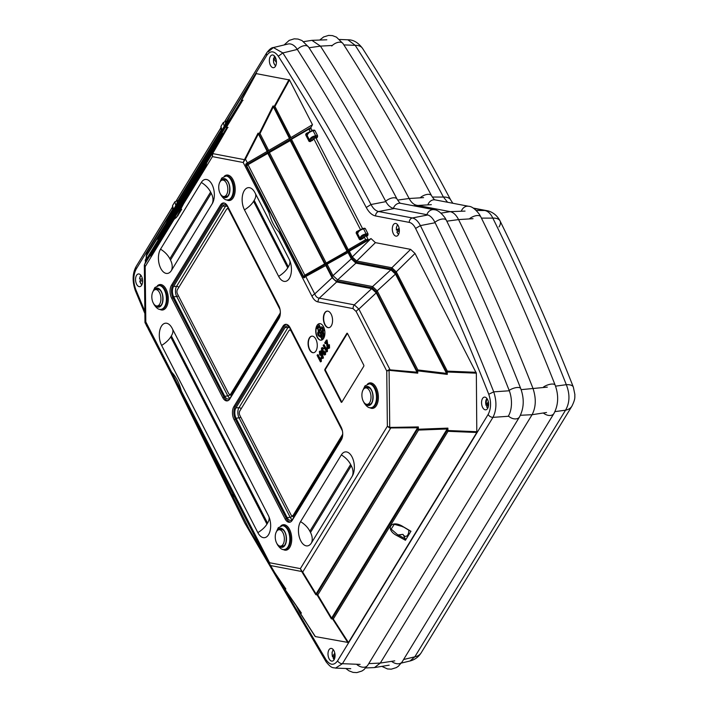 <?xml version="1.0" encoding="UTF-8"?>
<svg xmlns="http://www.w3.org/2000/svg" width="708" height="708" viewBox="0 0 708 708"><rect width="100%" height="100%" fill="white"/><g stroke="black" fill="none" stroke-linecap="round" stroke-linejoin="round"><path stroke-width="1.06" d="M303.67 41.639L311.918 40.338L320.441 46.126C351.327 94.376 380.895 145.167 409.136 198.506C411.233 202.373 413.693 204.603 416.516 205.214L450.208 211.648C453.456 212.365 456.244 215.011 458.572 219.595C485.095 273.421 509.875 329.601 532.885 388.143C536.301 398.188 536.036 407.038 532.089 414.702L380.302 663.06L374.479 667.573L365.771 667.945M452.846 203.267L450.704 199.975A16.656 8.346 152.1 0 0 443.429 197.045L447.606 202.267M450.704 199.975C422.641 146.954 393.259 96.43 362.549 48.392L362.549 48.392A16.656 9.496 147.4 0 0 355.212 45.347C385.931 93.394 415.339 143.963 443.429 197.045L432.322 197.054M362.549 48.392C358.186 42.542 353.301 39.675 347.885 39.798L355.212 45.347L343.849 44.896M410.038 660.98C414.861 659.723 418.587 656.98 421.216 652.758L421.216 652.758A16.656 11.319 -148.6 0 1 414.826 656.82L410.038 660.98L401.356 663.069M421.216 652.758L571.931 406.135A16.656 11.319 -148.6 0 1 565.542 410.189L414.826 656.82L403.587 659.529M571.931 406.135C575.746 398.312 574.604 397.276 574.878 394.524L573.347 387.099A16.656 6.416 158.5 0 0 566.312 384.683C570.064 394.267 569.807 402.772 565.542 410.189L554.957 411.622M498.998 226.932A16.656 7.885 153.8 0 0 500.06 220.958L500.06 220.958A16.656 7.885 153.8 0 0 492.83 218.117C519.044 271.332 543.54 326.857 566.312 384.683L555.541 386.152M473.67 208.356L484.803 210.488A16.656 13.771 -79.2 0 1 486.909 210.683L473.21 208.072M476.307 210.488L484.803 210.488C488.06 211.17 490.741 213.719 492.83 218.117L481.431 218.117M205.692 440.739A5 2.451 -27.2 0 1 205.488 440.447A5 2.451 -27.2 0 1 205.347 439.916L182.301 394.604L181.416 391.205L269.571 562.736L300.378 568.63L387.365 426.287L386.745 371.01L356.159 311.502L353.035 308.608L318.007 301.918C315.697 301.44 313.697 299.59 312.016 296.36L278.837 231.799C274.456 227.215 271.182 220.834 268.996 212.666L243.216 162.504L212.409 156.618L183.514 203.904L176.566 217.294L174.071 219.356L145.175 266.633L144.485 264.819A1.664 1.487 -176.8 0 0 144.344 265.358L144.344 265.358A1.664 1.487 -176.8 0 0 144.344 265.465L145.175 266.633L145.804 321.91L144.981 322.317A1.664 1.637 -9.6 0 0 145.007 322.582L145.007 322.582A1.664 1.637 -9.6 0 0 145.149 323.016L145.804 321.91L171.584 372.063L169.929 370.532L146.822 326.025A5 2.451 152.8 0 0 146.954 326.565A5 2.451 152.8 0 0 147.158 326.848L147.857 327.583M181.416 391.205C179.23 383.037 175.956 376.656 171.584 372.063M254.951 192.7A13.709 7.487 -95.7 0 0 254.084 191.222A13.709 7.487 -95.7 0 0 243.871 191.319A13.709 7.487 -95.7 0 0 244.464 209.86L278.633 276.359A13.709 7.487 -95.7 0 0 290.156 276.775A13.709 7.487 -95.7 0 0 289.121 259.199L254.951 192.7M212.241 203.709A13.709 7.487 -95.7 0 0 213.055 202.081A13.709 7.487 -95.7 0 0 211.152 183.018A13.709 7.487 -95.7 0 0 201.32 182.452L160.53 249.181A13.709 7.487 -95.7 0 0 160.751 268.394A13.709 7.487 -95.7 0 0 171.46 270.438L212.241 203.709A19.151 13.009 31.4 0 0 211.267 193.293L210.621 192.036L169.84 258.774L170.478 260.022L211.267 193.293M257.845 532.637A13.709 7.487 -95.7 0 0 269.367 533.053A13.709 7.487 -95.7 0 0 268.332 515.477L172.115 328.246A13.709 7.487 -95.7 0 0 171.239 326.769A13.709 7.487 -95.7 0 0 161.035 326.875A13.709 7.487 -95.7 0 0 161.619 345.416L257.845 532.637A19.151 9.381 -27.2 0 0 266.943 524.15L267.562 523.141L171.336 335.911L170.725 336.919L266.943 524.15M352.257 476.157A13.709 7.487 -95.7 0 0 353.08 474.528A13.709 7.487 -95.7 0 0 351.177 455.465A13.709 7.487 -95.7 0 0 341.336 454.899L300.555 521.637A13.709 7.487 -95.7 0 0 300.767 540.841A13.709 7.487 -95.7 0 0 311.476 542.886L352.257 476.157A19.151 13.009 31.4 0 0 351.283 465.74L350.637 464.492L309.856 531.221L310.502 532.469L351.283 465.74M324.786 324.618A8.328 4.549 -95.7 0 0 328.795 327.698A8.328 4.549 -95.7 0 0 332.495 318.954A8.328 4.549 -95.7 0 0 327.14 311.122A8.328 4.549 -95.7 0 0 323.565 316.034A8.328 4.549 -95.7 0 0 324.786 324.618M317.14 337.132A8.328 4.549 -95.7 0 0 321.149 340.203A8.328 4.549 -95.7 0 0 324.848 331.468A8.328 4.549 -95.7 0 0 319.494 323.636A8.328 4.549 -95.7 0 0 315.918 328.547A8.328 4.549 -95.7 0 0 317.14 337.132M309.493 349.646A8.328 4.549 -95.7 0 0 313.502 352.717A8.328 4.549 -95.7 0 0 317.202 343.982A8.328 4.549 -95.7 0 0 311.847 336.15A8.328 4.549 -95.7 0 0 308.272 341.061A8.328 4.549 -95.7 0 0 309.493 349.646M326.432 342.495L325.777 343.566L324.689 342.884L326.388 340.106L327.078 340.035L328.158 347.017L329.22 347.345M326.388 340.106L327.459 347.088L328.53 347.407L328.344 345.239L329.415 344.716L329.556 348.035L328.255 348.584L329.556 348.035M323.494 344.849L326.123 349.956L326.264 347.867L326.654 348.628L326.521 351.929L323.158 345.389L324.184 344.778L326.158 348.61M326.264 347.867L327.344 348.557L327.432 351.504L326.521 351.929M322.158 347.938L323.928 348.433L323.644 349.062L321.804 348.69L322.494 348.619L322.653 350.841L323.813 351.248M322.122 348.442L321.963 350.911L323.122 351.318L323.999 350.787L324.299 353.602L325.211 353.903M323.299 350.849L323.609 353.673L324.521 353.965L324.459 352.212L325.53 351.69L325.565 354.558L324.317 355.035L325.565 354.558M321.919 351.92L323.441 358.036L322.22 358.514L322.742 358.106L321.193 357.717L321.476 357.089L322.441 357.372L321.751 353.894L321.034 356.124L322.379 355.372M321.476 357.089L322.671 357.496M322.237 355.69L319.689 354.938L319.37 351.434L320.636 350.947L321.813 351.761M317.405 354.796L320.034 359.912L320.184 357.823L320.574 358.575L320.441 361.876L317.078 355.336L318.104 354.726L320.078 358.567M320.184 357.823L321.264 358.505L321.344 361.461L320.441 361.876M341.168 427.145A9.16 5 84.3 0 1 341.318 439.978L292.254 520.265A9.16 5 84.3 0 1 289.678 522.256A9.16 5 84.3 0 1 285.094 518.902L234.003 419.472A9.16 5 84.3 0 1 233.852 406.64L282.917 326.353A9.16 5 84.3 0 1 285.828 324.326A9.16 5 84.3 0 1 290.076 327.716L341.168 427.145M229.87 398.896A9.16 5 84.3 0 1 227.303 400.878A9.16 5 84.3 0 1 222.719 397.524L171.619 298.103A9.16 5 84.3 0 1 171.478 285.262L220.542 204.975A9.16 5 84.3 0 1 223.454 202.957A9.16 5 84.3 0 1 227.693 206.347L278.793 305.767A9.16 5 84.3 0 1 278.934 318.609L229.87 398.896M324.937 370.514A0.894 0.487 84.3 0 1 324.919 369.266L346.84 333.397A0.894 0.487 84.3 0 1 347.531 333.539L363.726 365.045A0.894 0.487 84.3 0 1 363.744 366.293L341.822 402.162A0.894 0.487 84.3 0 1 341.123 402.02L324.937 370.514L325.512 370.426A0.832 0.451 84.3 0 1 325.494 369.257L347.416 333.388A0.832 0.451 84.3 0 1 347.424 333.371L346.84 333.397M166.035 225.808L157.902 239.41L158.335 241.074L150.574 254.623L150.556 255.977L172.451 220.153L174.071 219.356M177.956 215.728L172.451 220.153M183.514 203.904L184.328 200.718L206.214 164.893L206.754 162.698L227.321 128.201L226.533 128.175L214.117 148.476L214.099 147.459L222.427 133.52L222.011 131.759L229.773 116.448L255.977 73.57L289.51 79.977L274.934 106.457A1.664 0.814 152.8 0 0 274.076 107.235L289.961 138.14L247.384 162.893L245.906 163.937L245.711 164.867L268.5 209.232L268.996 212.666M178.894 388.568L249.411 529.602L326.114 659.874C330.176 665.396 333.999 665.706 337.601 660.794L488.139 414.454C491.148 408.64 491.352 401.905 488.75 394.267C466.068 336.689 441.686 281.412 415.596 228.436C413.826 224.949 411.711 222.931 409.242 222.392L375.576 215.958C372.019 215.205 368.912 212.373 366.266 207.488C338.247 154.556 308.927 104.129 278.306 56.224C274.244 50.702 270.412 50.392 266.819 55.304L226.737 120.891M144.883 313.52L135.378 290.723C132.157 281.377 132.414 273.297 136.157 266.456L136.157 266.456A4.16 2.832 31.4 0 0 136.237 268.978C133.184 274.925 133.024 281.766 135.759 289.484L144.857 311.325M482.644 407.472A6.39 3.487 84.3 0 1 481.714 400.852A6.39 3.487 84.3 0 1 484.493 397.108A6.39 3.487 84.3 0 1 488.564 403.126A6.39 3.487 84.3 0 1 485.768 409.826A6.39 3.487 84.3 0 1 482.644 407.472M270.447 65.34A6.39 3.487 84.3 0 1 269.518 58.72A6.39 3.487 84.3 0 1 272.297 54.976A6.39 3.487 84.3 0 1 276.368 60.994A6.39 3.487 84.3 0 1 273.571 67.694A6.39 3.487 84.3 0 1 270.447 65.34M136.635 284.306A6.39 3.487 84.3 0 1 135.706 277.678A6.39 3.487 84.3 0 1 138.485 273.943A6.39 3.487 84.3 0 1 142.556 279.952A6.39 3.487 84.3 0 1 139.75 286.66A6.39 3.487 84.3 0 1 136.635 284.306M329.078 658.759A6.39 3.487 84.3 0 1 328.149 652.139A6.39 3.487 84.3 0 1 330.928 648.395A6.39 3.487 84.3 0 1 334.999 654.413A6.39 3.487 84.3 0 1 332.202 661.113A6.39 3.487 84.3 0 1 329.078 658.759M234.596 497.096A6.39 3.487 84.3 0 1 233.454 495.512A6.39 3.487 84.3 0 1 232.675 493.343M393.391 233.799A6.39 3.487 84.3 0 1 392.462 227.179A6.39 3.487 84.3 0 1 395.241 223.436A6.39 3.487 84.3 0 1 399.312 229.454A6.39 3.487 84.3 0 1 396.515 236.153A6.39 3.487 84.3 0 1 393.391 233.799M278.837 231.799L280.872 233.304L303.67 277.66L325.804 265.509L327.123 264.173L348.062 252.526L349.327 251.207L371.01 238.561L375.417 242.64L410.622 249.375L415.03 253.455L476.342 373.178L476.803 432.491L348.442 642.519L315.37 636.589L299.838 612.73M282.457 584.215L284.297 587.799A1.664 0.814 -27.2 0 0 284.2 588.428A1.664 0.814 -27.2 0 0 284.28 588.525L284.28 588.525A1.664 0.602 -34.7 0 0 284.315 588.614L301.404 613.093L300.068 612.836A1.664 1.381 100.8 0 1 299.803 611.916A1.664 0.814 -27.2 0 0 299.705 612.535A1.664 0.814 -27.2 0 0 299.758 612.606A1.664 0.708 -32.8 0 0 299.785 612.677A1.664 0.708 -32.8 0 0 300.068 612.836L314.901 636.111M147.167 252.066L173.018 209.311M289.51 79.977L312.485 124.688L310.768 127.856M316.317 327.423L316.901 328.016L317.396 325.653L318.273 329.264L316.202 327.839A8.328 4.549 84.3 0 1 316.308 327.441L316.963 327.919M317.396 325.653L318.051 329.609M316.317 327.946A8.328 4.549 -95.7 0 0 317.414 337.105A8.328 4.549 -95.7 0 0 321.29 340.185M319.635 323.627A8.328 4.549 -95.7 0 0 318.644 323.999L320.007 326.636L319.299 327.751L318.458 327.503L318.848 325.353L318.334 324.131A8.328 4.549 84.3 0 1 318.511 324.007L318.644 323.999M318.281 324.255A8.328 4.549 -95.7 0 0 316.449 327.415M320.228 332.309L320.954 335.45L321.644 334.318L321.963 334.654L320.963 336.088L320.228 332.309L321.087 335.442M321.025 330.946L322.167 331.627L322.45 333.716L321.299 333.034L321.025 330.946L321.6 330.707L321.166 330.937L322.308 331.609L322.211 333.946M319.131 332.309L318.715 332.981A1 0.549 -95.7 0 0 318.989 334.68L320.892 335.955M320.919 335.999L320.6 337.229L318.671 335.937A2.328 1.274 84.3 0 1 318.051 331.955L318.538 331.158L317.972 330.061L319.582 330.618L319.768 333.273L319.069 332.194L318.582 332.99A1 0.549 -95.7 0 0 318.848 334.698L320.901 335.973M323.733 338.22A2.328 1.274 84.3 0 1 323.078 338.672A2.328 1.274 84.3 0 1 322.538 338.521L321.857 338.061L321.671 339.38L321.051 336.849L322.22 335.504L322.034 336.822L322.715 337.282A1 0.549 -95.7 0 0 322.945 337.344A1 0.549 -95.7 0 0 323.379 336.194L322.821 332.645L323.529 332.441L324.22 335.973A2.328 1.274 84.3 0 1 324.237 337.132M321.981 338.15L321.671 339.38M322.22 335.504L322.167 336.813L322.857 337.265A1 0.549 -95.7 0 0 323.016 337.327M321.706 328.255A1 0.549 -95.7 0 0 321.476 328.459L319.963 330.733L319.432 329.698L320.812 327.441A2.328 1.274 84.3 0 1 321.503 326.928A2.328 1.274 84.3 0 1 322.972 328.893L323.167 330.149L324.06 329.91L323.211 331.875L321.715 330.574L322.467 330.353L322.264 329.096A1 0.549 -95.7 0 0 321.636 328.255A1 0.549 -95.7 0 0 321.344 328.477L319.963 330.733M321.574 326.928A2.328 1.274 84.3 0 1 321.644 326.919A2.328 1.274 84.3 0 1 323.114 328.875L323.308 330.105M337.601 660.794A4.16 2.832 31.4 0 0 342.424 663.688L335.539 668.095L350.743 668.688M312.485 124.688L289.961 138.14M206.754 162.698L214.471 149.229L214.117 148.476M173.071 209.391L165.814 223.71L166.3 225.365M410.967 531.195L405.427 540.257L397.666 535.991C384.232 529.619 390.922 518.663 403.294 526.779L410.189 530.805M410.622 249.375L391.878 267.748L396.285 271.828A1.664 0.814 152.8 0 0 395.427 272.607L446.465 371.912A1.664 0.814 -27.2 0 1 447.323 371.134L476.121 372.311M371.01 238.561L352.265 256.942L356.673 261.022A1.664 1.381 100.8 0 0 356.283 262.226L391.489 268.952L395.427 272.607M268.332 51.773L273.394 47.551L282.846 52.941C313.538 100.943 342.92 151.477 370.992 204.523L385.878 201.63M297.325 49.436L282.846 52.941L278.306 56.224M366.266 207.488L370.992 204.523C373.151 208.577 375.727 210.913 378.7 211.533L394.374 208.479M375.576 215.958A4.16 3.443 -79.2 0 1 378.7 211.533L412.366 217.967C415.446 218.657 418.127 221.206 420.393 225.604L435.11 222.737M415.596 228.436L420.393 225.604C446.544 278.713 470.997 334.132 493.724 391.851L509.309 390.772M488.75 394.267L493.724 391.851C496.874 401.516 496.627 410.021 492.963 417.357L342.424 663.688L360.115 664.387M326.184 264.96L332.079 276.43A1.664 0.814 -27.2 0 1 332.999 275.616L351.31 258.854L348.062 252.526M312.016 296.36A5 2.451 -27.2 0 1 314.733 293.944L332.096 277.748L325.804 265.509M304.759 277.456L303.67 277.66L304.396 277.74M267.35 151.769L258.031 133.166L259.323 133.414L272.978 105.996L274.315 106.253L289.05 79.508M289.607 138.786L272.978 105.996M227.259 128.307L214.471 149.229M214.099 147.459L222.427 133.52M158.335 241.074L145.494 262.102L144.485 264.819M166.283 225.392L157.902 239.41M316.06 593.985L417.64 427.765L389.586 427.951A1.664 0.496 -68.3 0 1 389.736 427.305L390.462 427.42A1.664 0.611 89 0 0 390.604 428.251L302.705 572.064A1.664 0.779 148.7 0 1 302.05 572.091L301.989 571.285L302.705 572.064L316.06 593.985L315.821 594.702L302.05 572.091M331.609 618.093L447.173 428.986L418.534 430.083L317.786 594.932L331.609 618.093L331.353 618.819L317.113 594.95A1.664 0.805 -30.8 0 0 317.786 594.932A1.664 1.133 31.4 0 1 316.848 594.021L417.587 429.172L417.57 427.871M408.764 530.239A6.452 3.522 84.3 0 1 405.896 536.328A6.452 3.522 84.3 0 1 402.976 534.372L398.498 535.106L397.931 536.133M403.188 526.743L394.285 524.309L391.17 529.097L397.427 534.549L405.286 538.832L403.1 534.584M394.285 524.309L394.276 524.309C393.975 524.274 397.285 523.672 403.1 526.982L403.551 526.938M405.286 538.832L405.427 540.257M356.159 311.502A5 2.451 -27.2 0 1 358.876 309.077L389.931 369.505A1.664 0.584 95.7 0 0 389.816 370.39L389.09 370.452A1.664 0.637 -107.7 0 1 388.931 369.753L417.012 372.196L376.24 292.882L358.876 309.077L354.319 304.856L371.691 288.66L376.24 292.882M446.544 373.39L395.498 274.076L377.196 290.838A1.664 0.814 152.8 0 0 376.267 291.652L372.142 287.829A1.664 1.381 -79.2 0 1 372.585 286.563L377.196 290.838L417.853 369.957L446.544 373.39L447.279 374.39L417.711 370.85L417.853 369.957A1.664 0.814 -27.2 0 0 416.924 370.771L376.267 291.652M375.417 242.64L356.673 261.022L391.878 267.748A1.664 1.381 100.8 0 0 391.489 268.952M349.327 251.207L352.265 256.942A1.664 0.814 152.8 0 0 351.416 257.712L356.283 262.226M351.31 258.854L355.92 263.119L390.887 269.801L395.498 274.076M327.123 264.173L332.999 275.616L337.61 279.881L355.92 263.119M332.096 277.748L336.654 281.97L371.691 288.66M305.891 276.731L314.733 293.944C315.821 296.581 317.334 297.988 319.29 298.165L336.654 281.97M290.36 522.053A9.071 4.956 84.3 0 1 286.519 518.707L235.419 419.286A9.071 4.956 84.3 0 1 235.277 406.569L284.342 326.282A9.071 4.956 84.3 0 1 286.536 324.388M227.985 400.684A9.071 4.956 84.3 0 1 224.144 397.33L173.044 297.909A9.071 4.956 84.3 0 1 172.902 285.191L221.967 204.904A9.071 4.956 84.3 0 1 224.162 203.019M341.84 402.126A0.832 0.451 84.3 0 1 341.699 401.932L325.512 370.426M372.142 287.829L337.167 281.147A1.664 1.381 -79.2 0 1 337.61 279.881L372.585 286.563L390.887 269.801M342.044 438.429A7.407 4.044 84.3 0 1 342.008 438.482L292.944 518.769A7.407 4.044 84.3 0 1 290.864 520.38A7.407 4.044 84.3 0 1 287.156 517.663L236.056 418.242A7.407 4.044 84.3 0 1 235.941 407.861L285.005 327.574A7.407 4.044 84.3 0 1 287.359 325.937A7.407 4.044 84.3 0 1 289.758 327.149M279.66 317.051A7.407 4.044 84.3 0 1 279.625 317.104L230.56 397.392A7.407 4.044 84.3 0 1 228.48 399.002A7.407 4.044 84.3 0 1 224.781 396.285L173.681 296.864A7.407 4.044 84.3 0 1 173.566 286.483L222.631 206.196A7.407 4.044 84.3 0 1 224.985 204.559A7.407 4.044 84.3 0 1 227.383 205.78M342.725 433.792A3.018 1.646 84.3 0 1 342.336 434.871L293.271 515.159A3.018 1.646 84.3 0 1 292.315 515.822A3.018 1.646 84.3 0 1 290.917 514.707L239.817 415.286A3.018 1.646 84.3 0 1 239.773 411.056L288.837 330.769A3.018 1.646 84.3 0 1 289.687 330.114A3.018 1.646 84.3 0 1 291.192 331.22L342.291 430.641A3.018 1.646 84.3 0 1 342.442 430.986M280.35 312.423A3.018 1.646 84.3 0 1 279.961 313.494L230.896 393.781A3.018 1.646 84.3 0 1 229.941 394.445A3.018 1.646 84.3 0 1 228.542 393.329L177.442 293.909A3.018 1.646 84.3 0 1 177.398 289.678L226.463 209.391A3.018 1.646 84.3 0 1 227.303 208.736A3.018 1.646 84.3 0 1 228.817 209.842L279.908 309.272A3.018 1.646 84.3 0 1 280.067 309.608M320.653 361.531L321.344 361.461M320.574 358.575L321.264 358.505M319.37 351.434C320.299 350.761 321.131 351.327 321.875 353.124L322.742 358.106L323.441 358.036M321.069 352.734L319.733 352.08L320.007 354.372L321.264 354.974L321.069 352.734M320.069 351.832L320.706 354.31L321.954 354.912M321.875 353.124L322.574 353.053M320.007 354.372L320.706 354.31M324.83 351.752L324.875 354.628L323.255 354.177L322.936 352.265L321.636 351.46L321.467 348.009L322.742 347.495M321.467 348.009L323.928 348.433M324.521 353.965L323.609 353.673L324.299 353.602M323.6 351.752L324.291 351.681M323.653 351.681L324.344 351.611M321.963 350.911L322.653 350.841M323.237 348.504L322.945 349.124M326.733 351.575L327.432 351.504M326.654 348.628L327.344 348.557M328.716 344.787L328.857 348.097L327.123 347.61L326.317 341.601L325.078 343.637M327.459 347.088L328.158 347.017M311.989 336.141A8.328 4.549 -95.7 0 0 308.529 341.15A8.328 4.549 -95.7 0 0 309.768 349.619A8.328 4.549 -95.7 0 0 313.644 352.699M327.282 311.113A8.328 4.549 -95.7 0 0 323.821 316.122A8.328 4.549 -95.7 0 0 325.06 324.591A8.328 4.549 -95.7 0 0 328.937 327.68M323.919 329.928L323.069 331.884M323.529 332.441L324.087 335.99A2.328 1.274 84.3 0 1 323.901 337.902M317.972 330.061L319.582 330.618M319.441 330.636L319.635 333.291M320.777 335.99L320.6 337.229M321.998 331.91L321.184 331.264L321.476 332.76L322.29 333.397L321.998 331.91M321.352 331.14L321.618 332.742L322.423 333.38M321.821 334.672L320.963 336.088M319.007 325.662L319.025 327.406L319.512 326.645L319.007 325.662M319.069 325.777L319.025 327.406M318.511 324.007L319.866 326.645L319.158 327.76L318.458 327.503M317.582 327.485L317.122 328.238L317.998 329.123L317.582 327.485M317.618 327.636L317.264 328.22L318.14 329.105M335.539 668.095C333.043 667.317 331.937 669.104 326.069 661.768L326.114 659.874M488.139 414.454A4.16 2.832 31.4 0 0 492.963 417.357L508.689 416.26M135.378 290.723L135.759 289.484M224.887 121.254L266.73 52.79A4.16 2.832 31.4 0 0 266.819 55.304M296.395 606.083L299.705 612.535A1.664 1.664 0 0 0 299.785 612.677L314.989 636.262M280.757 581.719L284.2 588.428A1.664 1.664 0 0 0 284.315 588.614A1.664 0.602 -34.7 0 0 284.563 588.729L301.404 613.093M284.979 587.932L284.297 587.799A1.664 1.381 100.8 0 0 284.563 588.729L285.855 588.976L270.005 565.887A1.664 0.628 145.8 0 1 269.969 565.807L269.553 565.09A1.664 1.115 -22.7 0 0 269.934 565.435L270.261 566.019A1.664 0.628 145.8 0 1 270.005 565.887L205.488 440.447M347.991 642.82L332.689 619.075A1.664 0.708 -32.8 0 0 333.3 619.013L348.442 642.519M331.353 618.819L332.689 619.075A1.664 1.381 -79.2 0 1 332.424 618.146A1.664 1.133 31.4 0 0 333.3 619.013L448.005 431.314A1.664 1.133 -148.6 0 1 447.129 430.446L332.424 618.146L331.663 617.995M315.821 594.702L317.113 594.95A1.664 1.381 -79.2 0 1 316.848 594.021L316.122 593.879M144.361 265.181A1.664 1.655 21.2 0 1 144.476 264.659L144.476 264.659A1.664 1.655 21.2 0 1 144.591 264.411L150.574 254.623M145.29 262.889L145.494 262.102M145.264 260.571A1.664 1.664 27.2 0 1 145.45 259.801A1.664 1.664 0 0 0 145.264 260.579L145.556 261.995M146.406 257.933L145.45 259.801A1.664 1.664 27.2 0 1 145.503 259.694A1.664 1.133 31.4 0 0 145.538 260.694L157.955 240.393M146.246 258.65L146.459 257.836M146.22 256.252A1.664 1.646 12.7 0 1 146.264 255.871A1.664 1.664 0 0 0 146.22 256.261L146.246 258.243L146.22 256.261L165.893 224.648M147.202 251.694L146.264 255.871A1.664 1.646 12.7 0 1 146.432 255.429L165.814 223.71M212.329 153.804L212.736 152.919L212.701 153.601A1.664 0.77 -162.3 0 0 212.329 153.804L212.409 156.618L212.701 153.601L244.393 159.654L243.216 162.504L244.764 160.008L244.393 159.654L245.472 159.167L244.764 160.008M227.321 128.201L213.019 152.928M242.278 101.049L226.489 127.166A1.664 1.133 -148.6 0 0 226.533 128.175A1.664 1.381 -79.2 0 1 226.772 127.192L228.064 127.44M222.064 132.732L241.455 100.996A1.664 1.381 -79.2 0 1 241.702 100.023L243.039 100.279M222.011 131.759L241.702 100.023L256.429 73.278M290.802 137.334L274.934 106.457L274.315 106.253A1.664 1.381 -79.2 0 0 274.076 107.235L273.315 107.085M273.261 106.97L260.004 133.573A1.664 0.443 -153.5 0 0 259.323 133.414A1.664 1.381 -79.2 0 0 259.075 134.387L258.349 134.254M390.462 427.42L418.348 426.933L417.64 427.765M418.348 426.933L418.375 429.243L417.587 429.172A1.664 1.133 -148.6 0 0 418.534 430.083L418.534 430.083A1.664 0.611 87.8 0 1 418.375 429.243L447.89 428.119L447.173 428.986M447.89 428.119L447.916 430.517L447.129 430.446L447.111 429.075M477.006 431.712L447.916 430.517A1.664 0.602 92.3 0 0 448.005 431.314L476.803 432.491M476.342 373.178L447.252 371.992A1.664 0.602 -87.7 0 1 447.323 371.134L396.285 271.828L415.03 253.455M447.279 374.39L447.252 371.992L446.465 371.912L446.483 373.284M417.012 372.196L417.738 373.169L417.711 370.85L416.924 370.771L416.941 372.072M368.523 404.206A8.717 4.761 -95.7 0 0 369.78 404.534M368.054 387.232A8.717 4.761 -95.7 0 0 366.886 387.798M363.912 388.798A9.558 5.222 84.3 0 1 371.027 389.161A9.558 5.222 84.3 0 1 372.311 402.047A9.558 5.222 84.3 0 1 365.408 403.817M281.855 546.01A8.717 4.761 -95.7 0 0 283.12 546.337M281.386 529.035A8.717 4.761 -95.7 0 0 280.218 529.602M158.433 305.847A8.717 4.761 -95.7 0 0 159.689 306.175M157.964 288.864A8.717 4.761 -95.7 0 0 156.787 289.439M225.339 196.364A8.717 4.761 -95.7 0 0 226.595 196.691M224.87 179.389A8.717 4.761 -95.7 0 0 223.701 179.956M277.244 530.602A9.558 5.222 84.3 0 1 284.368 530.973A9.558 5.222 84.3 0 1 285.651 543.859A9.558 5.222 84.3 0 1 278.748 545.62M153.813 290.43A9.558 5.222 84.3 0 1 160.937 290.802A9.558 5.222 84.3 0 1 162.221 303.688A9.558 5.222 84.3 0 1 155.317 305.458M220.728 180.956A9.558 5.222 84.3 0 1 227.843 181.319A9.558 5.222 84.3 0 1 229.126 194.204A9.558 5.222 84.3 0 1 222.224 195.974M145.379 262.323L144.344 265.465M269.969 565.807L269.553 565.09L269.969 565.807M301.989 571.285L300.378 568.63L301.617 571.489L269.934 565.435L269.571 562.736L269.553 565.09M388.931 369.753L386.745 371.01L389.09 370.452L389.736 427.305L387.365 426.287L389.586 427.951M353.035 308.608A5 4.133 -79.2 0 1 354.319 304.856L319.29 298.165A5 4.133 -79.2 0 0 318.007 301.918M403.48 526.956L410.587 531.283M402.976 534.372L398.197 534.912L397.666 535.991M365.877 404.082A8.248 4.505 -95.7 0 0 367.275 404.33A8.248 4.505 -95.7 0 0 370.939 395.684A8.248 4.505 -95.7 0 0 365.638 387.922A8.248 4.505 -95.7 0 0 361.903 395.312A8.248 4.505 -95.7 0 0 365.877 404.082M367.275 404.33L370.054 404.056A8.248 4.505 -95.7 0 0 370.957 403.781M369.355 387.727A8.248 4.505 -95.7 0 0 368.417 387.648L365.638 387.922M278.996 545.771A8.248 4.505 -95.7 0 0 280.616 546.134A8.248 4.505 -95.7 0 0 284.28 537.487A8.248 4.505 -95.7 0 0 278.979 529.734A8.248 4.505 -95.7 0 0 275.244 536.912A8.248 4.505 -95.7 0 0 278.996 545.771M280.616 546.134L283.395 545.859A8.248 4.505 -95.7 0 0 284.297 545.594M282.696 529.54A8.248 4.505 -95.7 0 0 281.757 529.451L278.979 529.734M160.875 299.935A8.248 4.505 -95.7 0 0 155.548 289.563A8.248 4.505 -95.7 0 0 151.893 298.21A8.248 4.505 -95.7 0 0 157.185 305.971A8.248 4.505 -95.7 0 0 160.875 299.935M159.265 289.368A8.248 4.505 -95.7 0 0 158.327 289.28L155.548 289.563M157.185 305.971L159.964 305.688A8.248 4.505 -95.7 0 0 160.866 305.422M227.781 190.452A8.248 4.505 -95.7 0 0 222.454 180.08A8.248 4.505 -95.7 0 0 218.799 188.726A8.248 4.505 -95.7 0 0 224.091 196.488A8.248 4.505 -95.7 0 0 227.781 190.452M226.171 179.885A8.248 4.505 -95.7 0 0 225.233 179.805L222.454 180.08M224.091 196.488L226.87 196.204A8.248 4.505 -95.7 0 0 227.781 195.939M509.158 390.382A19.983 10.912 84.3 0 1 508.397 415.994A7.673 5.213 -148.6 0 0 519.504 416.95C524.009 408.312 524.416 398.861 520.743 388.603A7.673 2.956 158.5 0 0 509.158 390.382A1640.454 895.859 84.3 0 0 434.907 222.33A19.983 10.912 84.3 0 0 426.862 214.683L393.418 208.294A19.983 10.912 -95.7 0 1 385.683 201.267A1945.23 1062.292 84.3 0 0 297.333 49.454A19.983 10.912 84.3 0 0 288.749 43.905A19.983 10.912 84.3 0 0 287.66 44.117M350.664 668.697A19.983 10.912 84.3 0 1 348.92 668.617M225.852 123.475A2.08 1.416 -148.6 0 1 225.949 123.174L227.746 120.448M172.858 210.064L166.645 222.321L167.079 224.073L158.734 238.021L159.123 239.782L151.423 253.225L151.096 254.42L151.76 254.977M206.338 165.672L205.639 165.168L205.966 163.991L213.692 150.494L213.258 148.813L221.639 134.786L221.17 133.113L227.374 120.847M225.71 123.794L220.967 131.794L221.595 131.723M177.283 203.028L176.558 204.462L177.531 202.417L177.531 203.585M176.805 205.019L176.558 204.462L176.805 205.019L176.558 204.462L172.681 210.913M221.639 134.786L167.079 224.073M213.692 150.494L159.123 239.782M225.693 123.812L224.958 125.263M362.806 238.578L360.673 239.525L364.16 236.782L362.806 238.578L365.54 236.083L367.364 235.976L368.001 234.932L366.116 235.047C363.071 235.614 361.416 236.861 361.133 238.782L361.213 239.207M364.691 228.489L365.337 228.613L367.983 233.764L368.001 234.932M365.337 228.613L363.567 228.905L366.125 233.879C362.443 234.605 360.425 236.127 360.08 238.454L360.292 239.605M364.921 228.303C363.151 227.817 356.867 231.047 357.602 233.551L357.664 233.746C358.053 231.507 360.018 229.896 363.567 228.905M357.646 233.879L357.31 234.083A0.832 0.443 79.3 0 1 357.726 234.357M177.681 202.161L177.221 203.143M178.85 200.196L179.496 200.32M173.513 209.559L172.557 205.594L172.425 208.232L173.38 209.772M178.982 200.037L174.911 201.736L175.823 205.771M226.109 122.918L225.648 123.9M227.277 120.953L227.923 121.077M221.94 130.307L220.984 126.351L220.852 128.989L221.808 130.529M225.666 123.634L227.41 120.785L223.339 122.493L224.25 126.528M312.325 140.193L315.104 137.954L316.927 137.839L317.565 136.794L315.68 136.909C312.644 137.485 310.98 138.733 310.706 140.653L310.785 141.087M314.255 130.352L314.901 130.476L317.556 135.626L317.565 136.794M314.901 130.476L313.131 130.768L315.688 135.741C312.007 136.467 309.998 137.998 309.644 140.317L309.865 141.485M314.485 130.175C312.715 129.688 306.431 132.909 307.166 135.423L307.228 135.609C307.617 133.369 309.582 131.759 313.131 130.768M307.219 135.759L306.883 135.954A0.832 0.443 79.3 0 1 307.29 136.228M148.485 327.353L147.83 327.884L204.975 439.199L204.639 438.402L205.329 437.951M147.83 327.884L148.176 328.698M362.912 238.198A2.08 1.018 -27.2 0 1 364.16 236.782L365.647 239.667L368.151 239.534L368.425 240.065L366.363 236.038M310.715 127.767L311.281 128.883L308.865 129.192L310.042 131.476M368.151 239.534L304.343 276.545M308.865 129.192L291.475 139.281L290.209 140.626L248.021 164.681L246.667 166.035M246.818 164.601L310.617 127.599M303.511 276.624L304.812 275.191L347.035 251.198L348.248 249.756L365.647 239.667M360.77 239.764L359.478 239.508L356.097 232.914L356.584 231.622L357.213 233.897M356.584 231.622L359.646 230.153M312.378 140.458L310.299 141.441L312.378 140.458L313.733 138.662L312.538 140.423M310.343 141.635L309.051 141.379L305.661 134.794L306.157 133.502L306.785 135.768M306.157 133.502L309.192 132.033M347.035 251.198L290.209 140.626M324.742 264.128L267.916 153.556M305.661 134.794L307.892 133.281M310.299 141.441L309.051 141.379M356.097 232.914L358.345 231.392M359.478 239.508L360.726 239.57L360.089 239.508L356.673 232.799M275.731 65.747A5 2.726 -95.7 0 1 273.669 58.578L273.969 57.959L273.669 58.578L276.421 62.463M274.801 56.454A5 2.726 -95.7 0 0 274.27 57.074L276.173 59.746M273.969 57.959L274.801 57.879A5.832 3.186 84.3 0 1 274.81 57.835M274.27 57.074L274.58 56.454M274.801 57.879L276.191 59.835M397.197 232.029L399.365 230.436M397.746 224.914A5 2.726 -95.7 0 0 396.48 229.95L399.153 228.392M397.843 231.321A5.832 3.186 84.3 0 1 397.577 230.047L396.745 230.127M397.577 230.047L399.268 229.065M334.796 653.148L332.521 656.52L332.875 656.953L332.521 656.52A5 2.726 -95.7 0 1 333.433 649.873M335.052 655.502L333.282 658.121A5 2.726 -95.7 0 0 334.362 659.175M333.857 657.272A5.832 3.186 84.3 0 1 333.707 656.874L332.875 656.953M335.034 654.909L333.707 656.874M141.91 284.713A5 2.726 -95.7 0 1 139.803 281.005L142.609 280.961M140.981 275.412A5 2.726 -95.7 0 0 139.653 279.014L142.414 278.97M140.034 280.943L140.865 280.855A5.832 3.186 84.3 0 1 140.715 278.996M140.865 280.855L142.609 280.828M488.378 401.905L486.007 404.958L486.343 405.348L486.007 404.958A5 2.726 -95.7 0 1 486.998 398.586M488.617 404.18L486.715 406.631A5 2.726 -95.7 0 0 487.927 407.879M487.352 405.808A5.832 3.186 84.3 0 1 487.175 405.268L486.343 405.348M488.591 403.436L487.175 405.268M309.042 47.746L320.441 46.126L332.317 45.462M394.754 660.856L380.302 663.06L368.753 663.635M397.639 200.081L409.136 198.506L423.605 197.621M546.532 412.499L532.089 414.702L520.424 415.277M413.322 205.736L431.349 204.656M547.302 387.134L521.132 389.648M473.024 218.684L458.572 219.595L446.819 221.179M465.041 211.09L450.208 211.648L441.022 213.143M224.241 176.336A12.806 6.992 84.3 0 1 235.091 187.098A12.806 6.992 84.3 0 1 226.587 199.806M157.335 285.82A12.806 6.992 84.3 0 1 168.185 296.581A12.806 6.992 84.3 0 1 159.681 309.281M280.766 525.982A12.806 6.992 84.3 0 1 291.616 536.753A12.806 6.992 84.3 0 1 283.111 549.452M367.425 384.179A12.806 6.992 84.3 0 1 378.276 394.949A12.806 6.992 84.3 0 1 369.771 407.649M221.277 129.821L178.31 200.134M172.849 209.064L136.237 268.978M245.906 163.937L248.331 163.725M244.809 158.999L258.031 133.166M242.216 101.147L241.455 100.996A1.664 1.133 -148.6 0 1 241.393 100.049L255.977 73.57M147.37 251.278L146.432 255.429A1.664 1.133 31.4 0 0 146.503 256.376L146.512 257.747M144.981 322.29L144.344 265.58M299.679 612.455L296.431 606.145M270.261 566.019L285.855 588.976M417.738 373.169L389.816 370.39M409.242 222.392A4.16 3.443 -79.2 0 1 412.366 217.967L427.853 214.958M258.287 134.122L245.472 159.167L247.384 162.893M267.686 151.149L259.075 134.387A1.664 0.814 152.8 0 1 260.004 133.573L268.598 150.3M285.085 588.074L270.067 565.949M300.626 612.172L284.377 588.675M284.165 588.304L280.846 581.852M300.519 612.048L299.803 611.916L298.006 608.411M348.451 251.959L351.416 257.712M337.167 281.147C335.203 280.74 333.503 279.173 332.079 276.43M282.917 326.353L284.342 326.282M233.852 406.64L235.277 406.569M234.003 419.472L235.419 419.286M285.094 518.902L286.519 518.707M173.044 297.909L171.619 298.103M222.719 397.524L224.144 397.33M220.542 204.975L221.967 204.904M171.478 285.262L172.902 285.191M324.919 369.266L325.494 369.257M341.123 402.02L341.699 401.932M285.005 327.574L288.014 327.423A7.222 3.947 84.3 0 1 288.891 326.397M235.941 407.861L238.95 407.711L288.014 327.423A2.08 1.416 -148.6 0 1 290.492 328.866A5.142 2.814 84.3 0 1 290.59 328.716M236.056 418.242L239.065 417.835A7.222 3.947 84.3 0 1 238.95 407.711A2.08 1.416 -148.6 0 1 241.171 408.773M287.156 517.663L290.165 517.256L239.065 417.835A2.08 1.018 152.8 0 0 240.764 417.118M292.271 519.628A7.222 3.947 84.3 0 1 290.165 517.256A2.08 1.018 152.8 0 0 292.59 515.813M173.681 296.864L176.69 296.457A7.222 3.947 84.3 0 1 176.575 286.333L173.566 286.483M224.781 396.285L227.781 395.878L176.69 296.457A2.08 1.018 152.8 0 0 178.389 295.749M229.888 398.25A7.222 3.947 84.3 0 1 227.781 395.878A2.08 1.018 152.8 0 0 230.206 394.436M222.631 206.196L225.64 206.046A7.222 3.947 84.3 0 1 226.507 205.019M178.788 287.395A2.08 1.416 31.4 0 0 176.575 286.333L225.64 206.046A2.08 1.416 -148.6 0 1 228.109 207.497A5.142 2.814 84.3 0 1 228.206 207.338M289.731 330.105L290.492 328.866A2.08 1.416 -148.6 0 1 290.607 329.955M293.829 517.318A5.142 2.814 84.3 0 1 292.616 515.813M231.454 395.94A5.142 2.814 84.3 0 1 230.233 394.436M227.356 208.736L228.109 207.497A2.08 1.416 -148.6 0 1 228.233 208.586M289.687 330.114L290.537 329.981A3.071 1.673 84.3 0 1 291.351 330.202M295.086 515.265A2.08 1.416 31.4 0 0 294.147 515.114A3.071 1.673 84.3 0 1 293.174 515.796L293.289 515.778M342.628 435.783L294.147 515.114L293.271 515.159M232.702 393.887A2.08 1.416 31.4 0 0 231.773 393.736A3.071 1.673 84.3 0 1 230.799 394.418L230.905 394.409M280.253 314.414L231.773 393.736L230.896 393.781M227.303 208.736L228.153 208.603A3.071 1.673 84.3 0 1 228.976 208.833M291.829 331.132L291.192 331.22M229.454 209.763L228.817 209.842M326.963 343.575L327.662 343.504M253.561 201.373L287.74 267.872L288.351 266.863L254.181 200.364L253.561 201.373A19.151 9.381 -27.2 0 1 244.464 209.86M210.621 192.036A19.151 13.009 31.4 0 0 201.32 182.452M169.84 258.774A19.151 13.009 31.4 0 0 160.53 249.181M171.46 270.438A19.151 13.009 31.4 0 0 170.478 260.022M255.482 193.735A19.151 9.381 -27.2 0 1 254.181 200.364M287.74 267.872A19.151 9.381 -27.2 0 1 278.633 276.359M289.784 260.632A19.151 9.381 -27.2 0 1 288.351 266.863M170.725 336.919A19.151 9.381 -27.2 0 1 161.619 345.416M172.646 329.282A19.151 9.381 -27.2 0 1 171.336 335.911M268.987 516.911A19.151 9.381 -27.2 0 1 267.562 523.141M350.637 464.492A19.151 13.009 31.4 0 0 341.336 454.899M309.856 531.221A19.151 13.009 31.4 0 0 300.555 521.637M311.476 542.886A19.151 13.009 31.4 0 0 310.502 532.469M368.629 383.895A11.965 6.531 84.3 0 1 376.391 395.135A11.965 6.531 84.3 0 1 371.01 407.693L371.753 407.631A11.974 6.54 -95.7 0 0 377.143 395.064A11.974 6.54 -95.7 0 0 369.372 383.798L364.939 385.913L362.549 391.064M367.788 404.277A8.726 4.77 -95.7 0 0 369.452 404.604C370.709 404.489 371.744 403.197 372.541 400.719C373.399 395.285 372.603 391.179 370.151 388.418L367.718 387.232A8.726 4.77 -95.7 0 0 366.151 387.878M281.97 525.699A11.965 6.531 84.3 0 1 289.731 536.938A11.965 6.531 84.3 0 1 284.342 549.496L285.094 549.443A11.974 6.54 -95.7 0 0 290.484 536.868A11.974 6.54 -95.7 0 0 282.713 525.61L278.279 527.717L275.89 532.876M158.539 285.528A11.965 6.531 84.3 0 1 166.3 296.776A11.965 6.531 84.3 0 1 160.92 309.334L161.663 309.272A11.974 6.54 -95.7 0 0 167.053 296.696A11.974 6.54 -95.7 0 0 159.282 285.439L154.848 287.545L152.459 292.705M225.445 176.044A11.965 6.531 84.3 0 1 233.206 187.293A11.965 6.531 84.3 0 1 227.826 199.851L228.569 199.789A11.974 6.54 -95.7 0 0 233.959 187.213A11.974 6.54 -95.7 0 0 226.188 175.956L221.754 178.062L219.365 183.222M281.129 546.089A8.726 4.77 -95.7 0 0 282.793 546.408C284.05 546.293 285.085 545.001 285.882 542.523C286.74 537.089 285.944 532.982 283.492 530.221L281.058 529.035A8.726 4.77 -95.7 0 0 279.492 529.681M157.698 305.918A8.726 4.77 -95.7 0 0 159.362 306.237C160.619 306.13 161.654 304.838 162.451 302.36C163.309 296.918 162.513 292.82 160.061 290.05L157.627 288.864A8.726 4.77 -95.7 0 0 156.061 289.51M224.604 196.435A8.726 4.77 -95.7 0 0 226.268 196.753C227.534 196.647 228.56 195.355 229.357 192.877C230.215 187.434 229.419 183.337 226.967 180.575L224.533 179.381A8.726 4.77 -95.7 0 0 222.967 180.027M319.733 40.046L323.6 36.958L328.627 35.4L332.441 35.612L336.45 37.135L343.008 43.577C373.833 91.766 403.339 142.467 431.526 195.682C433.323 198.541 434.526 199.939 435.146 199.886L468.59 206.276C471.74 206.355 475.351 209.055 479.422 214.382L480.803 216.843C507.344 270.606 532.133 326.707 555.169 385.161A7.673 2.956 158.5 0 0 543.594 386.949M555.169 385.161C558.851 395.418 558.435 404.87 553.93 413.507A7.673 5.213 -148.6 0 1 543.31 412.985M480.803 216.843A7.673 3.646 153.7 0 0 469.333 218.887M468.59 206.276A7.673 6.345 100.8 0 0 461.297 211.232M435.146 199.886A7.673 6.345 100.8 0 0 427.871 204.789M431.526 195.682A7.673 3.85 152.1 0 0 420.109 197.824M343.008 43.577A7.673 4.381 147.4 0 0 331.76 46.02M381.833 666.37L387.48 668.945L391.294 669.166L396.321 667.609L398.409 666.201L402.179 661.83A7.673 5.213 -148.6 0 1 391.604 661.334M284.112 44.967L289.174 40.391L294.192 38.834L298.006 39.055L302.024 40.568L308.573 47.02C339.406 95.199 368.912 145.901 397.091 199.125C398.887 201.975 400.1 203.382 400.719 203.32L434.163 209.71C437.314 209.789 440.925 212.488 444.996 217.816L446.367 220.285A7.673 3.646 153.7 0 0 434.907 222.33M434.163 209.71A7.673 6.345 100.8 0 0 426.862 214.683M400.719 203.32A7.673 6.345 100.8 0 0 393.418 208.294M397.091 199.125A7.673 3.85 152.1 0 0 385.683 201.267M308.573 47.02A7.673 4.381 147.4 0 0 297.333 49.454M345.831 668.502L349.044 670.865L353.053 672.388L356.867 672.6L361.885 671.042L363.974 669.644L367.753 665.263A7.673 5.213 -148.6 0 1 356.646 664.308M177.434 202.709A2.08 1.416 -148.6 0 1 177.531 202.417L221.604 130.29L177.239 202.886M166.645 222.321L221.17 133.113M220.967 131.794L221.684 130.378M172.54 211.028L173.256 209.621M181.682 209.311L177.575 216.029M158.734 238.021L213.258 148.813M151.423 253.225L205.966 163.991M173.186 211.152L172.628 211.002M172.619 211.019L175.867 205.701L176.549 205.727M221.029 131.803L221.604 131.918M224.277 126.484L221.038 131.785M166.699 223.294L221.241 134.051M183.912 202.364L173.61 219.214M158.769 239.039L213.303 149.795M151.096 254.42L205.639 165.168M367.983 233.764L366.125 233.879L366.116 235.047M357.885 235.206L357.664 233.746L360.08 238.454L361.133 238.782M178.735 200.444L177.646 200.603L176.425 204.718M172.557 205.594L174.911 201.736L177.646 200.603M227.162 121.192L226.073 121.36L224.852 125.475M220.984 126.343L223.339 122.493L226.073 121.36M317.556 135.626L315.688 135.741L315.68 136.909M307.458 137.069L307.228 135.609L309.644 140.317L310.706 140.653M171.345 371.824L181.531 391.657M312.485 140.078A2.08 1.018 -27.2 0 1 313.733 138.662L360.469 229.604M291.475 139.281L348.248 249.756M360.726 239.57L362.726 238.41M356.708 232.923L360.053 239.437M306.281 134.794L309.626 141.317M269.235 152.202L326.007 262.677M248.021 164.681L304.812 275.191M312.803 139.75L309.653 141.343L306.245 134.679M290.599 140.042L347.398 250.552M268.288 152.999L325.087 263.518M246.579 165.645L303.378 276.173M396.931 231.852A5 2.726 -95.7 0 0 398.675 234.215M311.918 40.338L326.813 39.79M374.479 667.573L389.196 665.166M573.347 387.099C550.638 329.432 526.212 274.058 500.06 220.958C495.547 212.205 487.794 210.763 486.909 210.683M347.885 39.798L339.628 39.471M273.403 47.542L288.218 43.976M292.315 515.822L293.174 515.796M229.941 394.445L230.799 394.418M326.069 661.768L244.809 523.07L170.54 372.311M220.648 128.201L176.46 200.497M172.221 207.444L136.157 266.456M266.73 52.79C269.474 49.241 271.695 47.498 273.394 47.551M363.629 401.861L364.089 402.852C366.664 406.684 368.974 408.295 371.01 407.693M276.961 543.664L277.421 544.656C280.005 548.488 282.315 550.098 284.342 549.496M153.53 303.502L153.999 304.484C156.574 308.316 158.884 309.936 160.92 309.334M220.445 194.019L220.905 195.001C223.48 198.833 225.79 200.453 227.826 199.851M146.954 326.565L144.981 322.299L144.335 265.527M402.179 661.83L553.93 413.507M446.367 220.285C472.917 274.04 497.706 330.149 520.743 388.603M367.753 665.263L519.504 416.95M176.549 204.479L175.867 205.701M224.967 125.245L224.286 126.467M357.841 235.109L357.593 233.551M307.405 136.98L307.166 135.423M204.771 438.916L147.972 328.406M362.593 228.711L315.927 137.901M312.166 130.582L310.67 127.679M303.228 276.527L246.402 165.964M273.571 58.224L273.642 62.782L275.554 66.092M274.208 56.64L274.562 56.144M396.816 231.985L398.498 234.56M396.356 230.073L396.356 227.525L397.507 224.613M333.194 649.572L332.043 652.475L332.45 656.803M333.238 658.44L334.185 659.52M139.662 280.996L141.742 285.059M139.52 279.005L140.75 275.111M486.759 398.285L485.918 405.206M486.653 406.914L487.75 408.233"/></g></svg>
